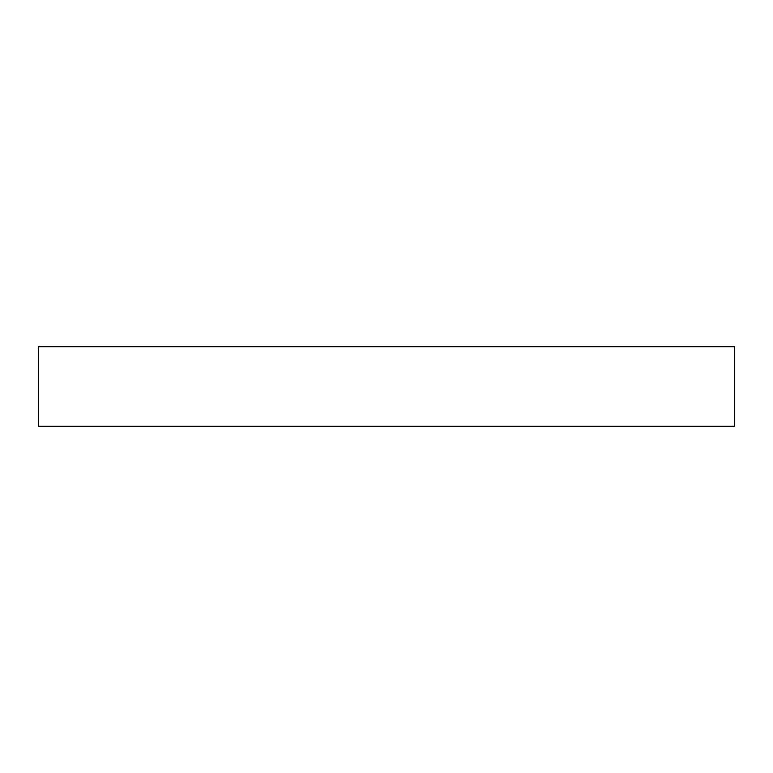 <?xml version="1.0" encoding="UTF-8"?>
<svg xmlns="http://www.w3.org/2000/svg" width="773" height="773" viewBox="0 0 773 773"><rect width="100%" height="100%" fill="white"/><g stroke="black" fill="none" stroke-linecap="round" stroke-linejoin="round"><path stroke-width="1.16" d="M734.35 426.31L734.35 346.691L38.65 346.691L38.65 426.31L734.35 426.31"/></g></svg>
